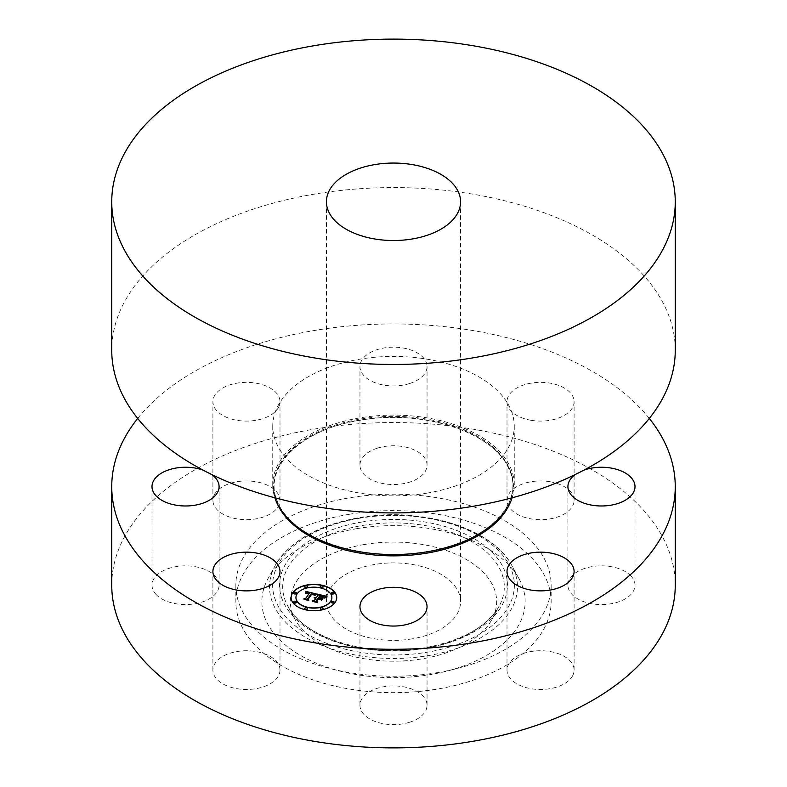 <?xml version="1.0" encoding="UTF-8"?>
<svg xmlns="http://www.w3.org/2000/svg" width="787" height="787" viewBox="0 0 787 787"><rect width="100%" height="100%" fill="white"/><g stroke="black" fill="none" stroke-linecap="round" stroke-linejoin="round"><path stroke-width="0.59" stroke-dasharray="3.94 2.95" d="M279.995 670.111A33.546 19.37 180 0 0 255.893 651.528A33.546 19.37 0 0 0 212.903 670.111A33.546 19.37 0 0 0 237.005 688.694A33.546 19.37 180 0 0 279.995 670.111L279.995 571.519M111.744 585.213A281.756 162.673 180 0 1 314.17 429.122A281.756 162.673 180 0 1 675.256 585.213M437.887 672.551A157.646 91.017 180 0 1 235.854 585.213A157.646 91.017 180 0 1 349.113 497.876A157.646 91.017 180 0 1 551.146 585.213A157.646 91.017 180 0 1 437.887 672.551M156.101 594.5A33.546 19.37 180 0 1 151.999 585.213A33.546 19.37 180 0 1 177.242 566.443A33.546 19.37 180 0 1 214.969 575.927A33.546 19.37 180 0 1 219.081 585.213A33.546 19.37 180 0 1 193.838 603.973A33.546 19.37 180 0 1 156.101 594.5M214.261 494.856A33.546 19.37 180 0 1 251.22 481.142A33.546 19.37 180 0 1 279.995 500.316A33.546 19.37 180 0 1 278.637 505.766A33.546 19.37 180 0 1 241.678 519.479A33.546 19.37 180 0 1 212.903 500.316A33.546 19.37 180 0 1 214.261 494.856M377.416 448.147A33.546 19.37 180 0 1 427.046 465.147A33.546 19.37 180 0 1 409.584 482.136A33.546 19.37 180 0 1 359.954 465.147A33.546 19.37 180 0 1 377.416 448.147M549.995 481.733A33.546 19.37 180 0 1 574.097 500.316A33.546 19.37 180 0 1 531.107 518.899A33.546 19.37 180 0 1 507.005 500.316A33.546 19.37 180 0 1 549.995 481.733M630.899 575.927A33.546 19.37 180 0 1 635.001 585.213A33.546 19.37 180 0 1 609.758 603.973A33.546 19.37 180 0 1 572.031 594.5A33.546 19.37 180 0 1 567.919 585.213A33.546 19.37 180 0 1 593.162 566.443A33.546 19.37 180 0 1 630.899 575.927M572.739 675.561A33.546 19.37 180 0 1 535.78 689.284A33.546 19.37 180 0 1 507.005 670.111A33.546 19.37 180 0 1 508.363 664.661A33.546 19.37 180 0 1 545.322 650.938A33.546 19.37 180 0 1 574.097 670.111A33.546 19.37 180 0 1 572.739 675.561M409.584 722.269A33.546 19.37 180 0 1 359.954 705.28A33.546 19.37 180 0 1 377.416 688.281A33.546 19.37 180 0 1 427.046 705.28A33.546 19.37 180 0 1 409.584 722.269M137.686 418.428A281.756 162.673 180 0 1 314.17 330.53A281.756 162.673 180 0 1 649.314 418.428M512.14 497.797A120.755 69.718 0 0 0 514.255 484.822A120.755 69.718 0 0 0 359.502 417.927A120.755 69.718 0 0 0 272.745 484.822A120.755 69.718 0 0 0 274.86 497.797M427.498 493.046A120.755 69.718 180 0 1 272.745 426.141A120.755 69.718 180 0 1 359.502 359.246A120.755 69.718 180 0 1 514.255 426.141A120.755 69.718 180 0 1 427.498 493.046M675.256 350.245A281.756 162.673 0 0 0 314.17 194.153A281.756 162.673 0 0 0 111.744 350.245M412.388 638.808A67.082 38.73 180 0 1 326.418 601.642A67.082 38.73 180 0 1 374.612 564.476A67.082 38.73 180 0 1 460.582 601.642A67.082 38.73 180 0 1 412.388 638.808M364.46 544.496A103.146 59.556 180 0 1 467.144 559.941A103.146 59.556 180 0 1 491.895 619.517A103.146 59.556 180 0 1 422.54 658.788A103.146 59.556 180 0 1 295.105 619.517A103.146 59.556 180 0 1 364.46 544.496M356.432 528.716A131.645 76.005 180 0 1 519.076 578.829A131.645 76.005 180 0 1 430.568 674.577A131.645 76.005 180 0 1 299.513 654.863A131.645 76.005 180 0 1 267.924 578.829A131.645 76.005 180 0 1 356.432 528.716M349.113 514.304A157.646 91.017 180 0 1 551.146 601.642A157.646 91.017 180 0 1 437.887 688.979A157.646 91.017 180 0 1 235.854 601.642A157.646 91.017 180 0 1 349.113 514.304M211.811 474.581A33.546 19.37 0 0 0 202.889 470.046M278.637 407.174A33.546 19.37 0 0 0 279.995 401.714A33.546 19.37 0 0 0 251.22 382.551A33.546 19.37 0 0 0 214.261 396.264A33.546 19.37 0 0 0 212.903 401.714A33.546 19.37 0 0 0 241.678 420.888A33.546 19.37 0 0 0 278.637 407.174M409.584 383.544A33.546 19.37 0 0 0 427.046 366.555A33.546 19.37 0 0 0 377.416 349.556A33.546 19.37 0 0 0 359.954 366.555A33.546 19.37 0 0 0 409.584 383.544M531.107 420.297A33.546 19.37 0 0 0 574.097 401.714A33.546 19.37 0 0 0 549.995 383.131A33.546 19.37 0 0 0 507.005 401.714A33.546 19.37 0 0 0 531.107 420.297M584.111 470.046A33.546 19.37 0 0 0 575.189 474.581M318.135 595.306L317.377 594.323M314.544 597.667L316.207 598.002M315.921 598.395L314.357 598.248L315.921 598.228M316.62 601.829L312.823 600.924M322.473 598.022L321.066 600.196L320.152 598.946L318.046 598.445L316.118 601.12M320.594 595.956L323.939 597.392L320.624 596.133L319.158 598.179M326.566 596.526L324.283 597.845L323.408 596.408L320.152 595.503L318.361 597.992M316.531 593.91L313.993 595.169M305.543 593.132L309.655 593.073M309.37 593.26L306.133 593.614M309.37 593.477L306.586 593.496M307.835 599.812L304.362 598.986M314.023 594.933L313.551 594.077L311.622 593.506L307.373 599.251M323.201 598.1L321.48 600.333M316.876 594.382L314.426 595.828M316.128 594.677L316.699 594.47M327.412 596.89L324.578 598.336M324.913 597.894L327.303 596.979M313.639 594.49L311.947 594.096L308.101 599.438M311.947 594.096L313.364 594.323M308.711 600.54L304.146 599.664L308.445 600.52L307.865 599.32M320.407 599.31L318.519 599.074L316.886 601.357M318.479 598.897L320.24 599.32M317.545 602.645L312.213 601.425L317.259 602.635L316.669 601.268M291.111 597.658A22.813 13.172 0 0 0 291.111 597.766A22.813 13.172 0 0 0 309.468 610.682A22.813 13.172 0 0 0 334.987 602.803A22.813 13.172 0 0 0 336.728 597.766A22.813 13.172 0 0 0 336.728 597.658M331.888 597.658A17.973 10.379 0 0 0 317.328 587.574A17.973 10.379 0 0 0 297.309 593.792A17.973 10.379 0 0 0 295.951 597.658M323.093 586.777A1.387 0.797 0 0 0 321.893 586.099A1.387 0.797 0 0 0 320.447 586.581A1.387 0.797 0 0 0 320.348 586.777M334.121 602.153A1.387 0.797 0 0 0 332.931 601.475A1.387 0.797 0 0 0 331.475 601.966A1.387 0.797 0 0 0 331.386 602.153M334.121 593.152A1.387 0.797 0 0 0 332.931 592.463A1.387 0.797 0 0 0 331.475 592.955A1.387 0.797 0 0 0 331.386 593.152M307.481 608.528A1.387 0.797 0 0 0 306.291 607.849A1.387 0.797 0 0 0 304.835 608.331A1.387 0.797 0 0 0 304.746 608.528M323.093 608.528A1.387 0.797 0 0 0 321.893 607.849A1.387 0.797 0 0 0 320.447 608.331A1.387 0.797 0 0 0 320.348 608.528M296.443 593.152A1.387 0.797 0 0 0 295.253 592.463A1.387 0.797 0 0 0 293.797 592.955A1.387 0.797 0 0 0 293.708 593.152M307.481 586.777A1.387 0.797 0 0 0 306.291 586.099A1.387 0.797 0 0 0 304.835 586.581A1.387 0.797 0 0 0 304.746 586.777M296.443 602.153A1.387 0.797 0 0 0 295.253 601.475A1.387 0.797 0 0 0 293.797 601.966A1.387 0.797 0 0 0 293.708 602.153M427.154 551.618A119.545 69.02 180 0 1 278.795 504.821A119.545 69.02 180 0 1 359.846 419.166A119.545 69.02 180 0 1 508.205 465.963A119.545 69.02 180 0 1 427.154 551.618C488.137 542.184 526.503 502.204 508.422 467.921C493.164 432.063 421.301 408.827 359.866 420.307C298.863 429.732 260.497 469.711 278.578 503.995C293.836 539.852 365.699 563.089 427.134 551.618M277.26 503.7A119.949 69.246 180 0 1 359.728 420.169A119.949 69.246 180 0 1 476.774 436.775A119.949 69.246 180 0 1 509.74 503.7M424.695 648.281A110.819 63.983 0 0 0 499.204 606.098A110.819 63.983 0 0 0 472.623 542.095A110.819 63.983 0 0 0 362.305 525.5A110.819 63.983 0 0 0 287.796 606.098A110.819 63.983 0 0 0 424.695 648.281M361.42 522.096A113.928 65.774 180 0 1 502.824 566.689A113.928 65.774 180 0 1 425.58 648.331A113.928 65.774 180 0 1 284.176 603.727A113.928 65.774 180 0 1 361.42 522.096M359.472 518.249A120.864 69.777 180 0 1 509.474 565.568A120.864 69.777 180 0 1 427.528 652.167A120.864 69.777 180 0 1 277.526 604.859A120.864 69.777 180 0 1 359.472 518.249M358.597 518.21A123.982 71.578 180 0 1 511.766 565.41A123.982 71.578 180 0 1 428.403 655.581A123.982 71.578 180 0 1 304.982 637.008A123.982 71.578 180 0 1 275.234 565.41A123.982 71.578 180 0 1 358.597 518.21M212.903 670.111L212.903 571.519M272.745 426.141L272.745 484.822M514.255 426.141L514.255 484.822M326.418 201.787L326.418 601.642M460.582 201.787L460.582 601.642M491.895 619.517L499.204 606.098C486.976 626.777 462.244 640.667 425.01 647.75C368.975 658.286 303.133 637.578 287.796 606.098L295.105 619.517M519.076 578.829L511.766 565.41C492.957 528.215 420.799 506.356 358.911 517.679C317.751 525.244 289.862 541.151 275.234 565.41L267.924 578.829M551.146 585.213L551.146 601.642M235.854 585.213L235.854 601.642M151.999 585.213L151.999 486.622M219.081 585.213L219.081 486.622M279.995 500.316L279.995 401.714M212.903 500.316L212.903 401.714M427.046 465.147L427.046 366.555M359.954 465.147L359.954 366.555M574.097 500.316L574.097 401.714M507.005 500.316L507.005 401.714M635.001 585.213L635.001 486.622M567.919 585.213L567.919 486.622M507.005 670.111L507.005 571.519M574.097 670.111L574.097 571.519M359.954 705.28L359.954 606.679M427.046 705.28L427.046 606.679"/><path stroke-width="1.18" d="M255.893 552.936A33.546 19.37 0 0 0 212.903 571.519A33.546 19.37 0 0 0 237.005 590.102A33.546 19.37 0 0 0 279.995 571.519A33.546 19.37 0 0 0 255.893 552.936M649.314 418.428A281.756 162.673 180 0 1 675.256 486.622L675.256 585.213A281.756 162.673 180 0 1 472.83 741.305A281.756 162.673 180 0 1 111.744 585.213L111.744 486.622A281.756 162.673 180 0 1 137.686 418.428M675.256 486.622A281.756 162.673 180 0 1 472.83 642.704A281.756 162.673 180 0 1 111.744 486.622M274.86 497.797A120.755 69.718 0 0 0 427.498 551.717A120.755 69.718 0 0 0 512.14 497.797M111.744 201.787L111.744 350.245A281.756 162.673 0 0 0 472.83 506.336A281.756 162.673 0 0 0 675.256 350.245L675.256 201.787A281.756 162.673 180 0 1 472.83 357.878A281.756 162.673 180 0 1 111.744 201.787A281.756 162.673 180 0 1 314.17 45.695A281.756 162.673 180 0 1 675.256 201.787M374.612 164.621A67.082 38.73 180 0 1 460.582 201.787A67.082 38.73 180 0 1 412.388 238.953A67.082 38.73 180 0 1 326.418 201.787A67.082 38.73 180 0 1 374.612 164.621M202.889 470.046A33.546 19.37 0 0 0 169.057 469.75A33.546 19.37 0 0 0 151.999 486.622A33.546 19.37 0 0 0 156.101 495.899A33.546 19.37 0 0 0 193.838 505.382A33.546 19.37 0 0 0 219.081 486.622A33.546 19.37 0 0 0 214.969 477.335A33.546 19.37 0 0 0 211.811 474.581M575.189 474.581A33.546 19.37 0 0 0 567.919 486.622A33.546 19.37 0 0 0 572.031 495.899A33.546 19.37 0 0 0 609.758 505.382A33.546 19.37 0 0 0 635.001 486.622A33.546 19.37 0 0 0 630.899 477.335A33.546 19.37 0 0 0 584.111 470.046M508.363 566.06A33.546 19.37 0 0 0 507.005 571.519A33.546 19.37 0 0 0 535.78 590.683A33.546 19.37 0 0 0 572.739 576.969A33.546 19.37 0 0 0 574.097 571.519A33.546 19.37 0 0 0 545.322 552.346A33.546 19.37 0 0 0 508.363 566.06M377.416 589.689A33.546 19.37 0 0 0 359.954 606.679A33.546 19.37 0 0 0 409.584 623.678A33.546 19.37 0 0 0 427.046 606.679A33.546 19.37 0 0 0 377.416 589.689M334.987 602.586A22.813 13.172 180 0 1 309.468 610.456A22.813 13.172 180 0 1 291.111 597.54A22.813 13.172 180 0 1 292.843 592.503A22.813 13.172 180 0 1 318.361 584.633A22.813 13.172 180 0 1 336.728 597.54A22.813 13.172 180 0 1 334.987 602.586M330.52 601.514A17.973 10.379 180 0 1 310.412 607.721A17.973 10.379 180 0 1 295.942 597.54A17.973 10.379 180 0 1 297.309 593.575A17.973 10.379 180 0 1 317.427 587.368A17.973 10.379 180 0 1 331.888 597.54A17.973 10.379 180 0 1 330.52 601.514M316.413 593.969L314.043 595.198L313.738 593.998L311.622 593.29L307.373 599.025L308.051 599.871L303.841 598.858L305.572 598.543L309.37 593.26L305.956 593.575L307.264 592.818L309.655 592.857L307.019 592.454L305.612 593.29L305.464 591.322L316.413 593.969M316.679 594.451L314.22 595.503L316.679 594.451M313.708 594.539L311.947 593.88L308.101 599.222L308.848 600.57L304.038 599.251L308.445 600.304L307.796 599.192L311.77 593.654L313.718 594.362M326.939 596.398L324.283 597.628L323.536 596.261L320.152 595.287L318.361 597.776L320.506 595.71L323.939 597.176L320.624 595.916L319.158 597.963L322.66 597.756L321.066 599.979L320.152 598.73L318.046 598.218L316.118 600.904L316.807 601.878L312.282 600.796L314.279 600.461L315.921 598.179L314.357 598.031L316.207 597.786L314.161 597.658L316.522 597.333L318.135 595.09L317.377 594.106L326.939 596.398M327.028 596.999L324.441 597.992L327.028 596.999M321.558 600.392L323.024 597.963L321.558 600.392M318.519 598.858L316.886 601.13L317.673 602.685L312.213 601.209L317.259 602.409L316.61 601.14L318.391 598.661L320.407 599.31L318.519 598.858M322.995 586.974A1.387 0.797 180 0 1 321.45 587.446A1.387 0.797 180 0 1 320.339 586.669A1.387 0.797 180 0 1 320.447 586.364A1.387 0.797 180 0 1 321.991 585.882A1.387 0.797 180 0 1 323.103 586.669A1.387 0.797 180 0 1 322.995 586.974M334.032 602.35A1.387 0.797 180 0 1 332.488 602.832A1.387 0.797 180 0 1 331.376 602.045A1.387 0.797 180 0 1 331.475 601.74A1.387 0.797 180 0 1 333.019 601.268A1.387 0.797 180 0 1 334.141 602.045A1.387 0.797 180 0 1 334.032 602.35M334.032 593.349A1.387 0.797 180 0 1 332.488 593.821A1.387 0.797 180 0 1 331.376 593.034A1.387 0.797 180 0 1 331.475 592.729A1.387 0.797 180 0 1 333.019 592.257A1.387 0.797 180 0 1 334.141 593.034A1.387 0.797 180 0 1 334.032 593.349M307.392 608.725A1.387 0.797 180 0 1 305.848 609.207A1.387 0.797 180 0 1 304.726 608.42A1.387 0.797 180 0 1 304.835 608.115A1.387 0.797 180 0 1 306.379 607.633A1.387 0.797 180 0 1 307.501 608.42A1.387 0.797 180 0 1 307.392 608.725M322.995 608.725A1.387 0.797 180 0 1 321.45 609.207A1.387 0.797 180 0 1 320.339 608.42A1.387 0.797 180 0 1 320.447 608.115A1.387 0.797 180 0 1 321.991 607.633A1.387 0.797 180 0 1 323.103 608.42A1.387 0.797 180 0 1 322.995 608.725M293.797 592.729A1.387 0.797 180 0 1 295.351 592.257A1.387 0.797 180 0 1 296.463 593.034A1.387 0.797 180 0 1 296.355 593.349A1.387 0.797 180 0 1 294.81 593.821A1.387 0.797 180 0 1 293.699 593.034A1.387 0.797 180 0 1 293.797 592.729M304.835 586.364A1.387 0.797 180 0 1 306.379 585.882A1.387 0.797 180 0 1 307.501 586.669A1.387 0.797 180 0 1 307.392 586.974A1.387 0.797 180 0 1 305.848 587.446A1.387 0.797 180 0 1 304.726 586.669A1.387 0.797 180 0 1 304.835 586.364M293.797 601.74A1.387 0.797 180 0 1 295.351 601.268A1.387 0.797 180 0 1 296.463 602.045A1.387 0.797 180 0 1 296.355 602.35A1.387 0.797 180 0 1 294.81 602.832A1.387 0.797 180 0 1 293.699 602.045A1.387 0.797 180 0 1 293.797 601.74M318.135 595.09L316.522 597.549L314.544 597.451M312.823 600.924L314.279 600.678L315.921 598.179M316.118 600.904L316.62 601.829M319.158 597.963L320.545 598.514L322.473 598.022M318.361 597.776L318.922 598.13L320.594 595.956M317.584 594.372L326.566 596.526M305.494 591.549L316.217 594.047M304.362 598.986L305.572 598.769L309.37 593.093M307.373 599.025L307.835 599.812M321.48 600.333L323.024 598.179M314.407 595.602L316.128 594.677M307.865 599.32L311.927 593.91M308.101 599.222L308.711 600.54M316.669 601.268L318.479 598.897M316.886 601.13L317.545 602.645M336.728 597.658A22.813 13.172 0 0 0 318.273 584.839A22.813 13.172 0 0 0 292.843 592.719A22.813 13.172 0 0 0 291.111 597.658M295.951 597.658A17.973 10.379 0 0 0 295.942 597.766A17.973 10.379 0 0 0 310.412 607.938A17.973 10.379 0 0 0 330.52 601.73A17.973 10.379 0 0 0 331.888 597.766A17.973 10.379 0 0 0 331.888 597.658M320.348 586.777A1.387 0.797 0 0 0 320.339 586.886A1.387 0.797 0 0 0 321.45 587.673A1.387 0.797 0 0 0 322.995 587.191A1.387 0.797 0 0 0 323.103 586.886A1.387 0.797 0 0 0 323.093 586.777M331.386 602.153A1.387 0.797 0 0 0 331.376 602.271A1.387 0.797 0 0 0 332.488 603.049A1.387 0.797 0 0 0 334.032 602.576A1.387 0.797 0 0 0 334.141 602.271A1.387 0.797 0 0 0 334.121 602.153M331.386 593.152A1.387 0.797 0 0 0 331.376 593.26A1.387 0.797 0 0 0 332.488 594.037A1.387 0.797 0 0 0 334.032 593.565A1.387 0.797 0 0 0 334.141 593.26A1.387 0.797 0 0 0 334.121 593.152M304.746 608.528A1.387 0.797 0 0 0 304.726 608.636A1.387 0.797 0 0 0 305.848 609.423A1.387 0.797 0 0 0 307.392 608.941A1.387 0.797 0 0 0 307.501 608.636A1.387 0.797 0 0 0 307.481 608.528M320.348 608.528A1.387 0.797 0 0 0 320.339 608.636A1.387 0.797 0 0 0 321.45 609.423A1.387 0.797 0 0 0 322.995 608.941A1.387 0.797 0 0 0 323.103 608.636A1.387 0.797 0 0 0 323.093 608.528M293.708 593.152A1.387 0.797 0 0 0 293.699 593.26A1.387 0.797 0 0 0 294.81 594.037A1.387 0.797 0 0 0 296.355 593.565A1.387 0.797 0 0 0 296.463 593.26A1.387 0.797 0 0 0 296.443 593.152M304.746 586.777A1.387 0.797 0 0 0 304.726 586.886A1.387 0.797 0 0 0 305.848 587.673A1.387 0.797 0 0 0 307.392 587.191A1.387 0.797 0 0 0 307.501 586.886A1.387 0.797 0 0 0 307.481 586.777M293.708 602.153A1.387 0.797 0 0 0 293.699 602.271A1.387 0.797 0 0 0 294.81 603.049A1.387 0.797 0 0 0 296.355 602.576A1.387 0.797 0 0 0 296.463 602.271A1.387 0.797 0 0 0 296.443 602.153M509.74 503.7A119.949 69.246 180 0 1 427.272 553.064A119.949 69.246 180 0 1 277.26 503.7"/></g></svg>
